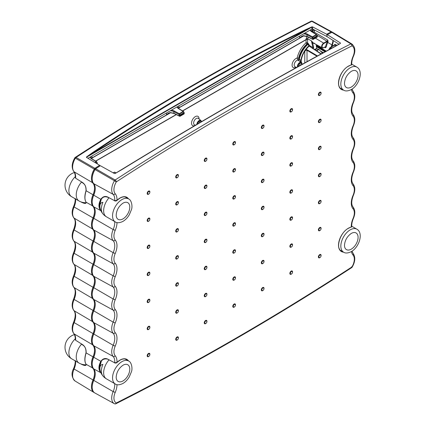 <?xml version="1.0" encoding="UTF-8"?>
<svg xmlns="http://www.w3.org/2000/svg" width="425" height="425" viewBox="0 0 425 425"><rect width="100%" height="100%" fill="white"/><g stroke="black" fill="none" stroke-linecap="round" stroke-linejoin="round"><path stroke-width="0.64" d="M83.438 364.618L85.112 364.995L86.328 364.73M83.438 202.55L85.112 202.927L86.328 202.661M199.357 122.926A1.275 0.738 120 0 0 199.474 122.336A1.275 0.738 120 0 0 199.208 121.752A1.275 0.738 120 0 0 198.868 121.704M197.683 123.914A2.359 1.36 -60 0 1 199.293 121.385A2.359 1.36 -60 0 1 199.325 121.369A2.359 1.36 -60 0 1 200.961 121.986M298.276 65.641A1.275 0.738 120 0 0 298.483 65.907A1.275 0.738 120 0 0 299.126 65.848A1.275 0.738 120 0 0 300.029 64.281A1.275 0.738 120 0 0 299.763 63.697A1.275 0.738 120 0 0 299.423 63.649M298.233 66.513A2.359 1.36 -60 0 1 298.212 66.167A2.359 1.36 -60 0 1 299.848 63.33A2.359 1.36 -60 0 1 299.88 63.314A2.359 1.36 -60 0 1 301.506 64.701M297.452 66.943A3.225 1.859 -60 0 1 297.404 66.438A3.225 1.859 -60 0 1 299.683 62.496A3.225 1.859 -60 0 1 301.437 62.432L297.771 60.079L297.139 58.087A1.062 0.42 -167.7 0 1 298.584 58.326L299.312 59.383L300.932 60.212L301.155 61.264A4.42 2.55 -60 0 1 301.389 62.39M94.462 392.721L94.398 392.695A12.734 7.353 -60 0 1 94.015 392.487A12.734 7.353 -60 0 1 92.974 380.04A12.755 7.363 120 0 0 92.974 368.459A12.734 7.353 -60 0 1 92.974 356.888A12.755 7.363 120 0 0 92.974 345.307A12.734 7.353 -60 0 1 92.974 333.737A12.755 7.363 120 0 0 92.974 322.15A12.734 7.353 -60 0 1 92.974 310.585A12.755 7.363 120 0 0 92.974 298.998A12.734 7.353 -60 0 1 92.974 287.433A12.755 7.363 120 0 0 92.974 275.846A12.734 7.353 -60 0 1 92.974 264.276A12.755 7.363 120 0 0 92.974 252.694A12.734 7.353 -60 0 1 92.974 241.124A12.755 7.363 120 0 0 92.974 229.542A12.734 7.353 -60 0 1 92.974 217.972A12.755 7.363 120 0 0 92.974 206.385A12.734 7.353 -60 0 1 92.974 194.82A12.755 7.363 120 0 0 92.974 183.233A12.734 7.353 -60 0 1 94.398 168.938L95.088 168.204A2655.055 1532.906 -60 0 1 99.599 165.277L86.53 157.425L86.541 156.937L92.177 152.862C126.809 129.524 161.904 107.594 197.46 87.067C233.017 66.534 269.004 47.43 305.416 29.755L311.78 26.897L312.593 26.908L326.607 34.213A2655.055 1532.906 -60 0 1 331.123 31.933L331.808 31.87A12.734 7.353 -60 0 1 332.037 31.987A12.734 7.353 -60 0 1 332.499 32.279M314.596 49.534L316.211 48.997A3.416 1.971 120 0 0 316.2 48.992M316.986 56.196L307.009 50.293C306.058 50.049 305.315 50.463 304.778 51.547L305.559 49.481A15.576 8.994 -60 0 1 308.869 45.804L307.976 44.189L307.78 44.428A16.873 9.743 120 0 0 299.312 59.383L298.929 60.754M320.987 54.012L309.177 46.091A15.39 8.888 120 0 0 305.904 49.72L307.195 49.831L317.491 55.925M316.938 44.944L317.029 45.592L326.272 51.138M332.897 40.322A7.995 4.617 -60 0 1 331.946 44.848A17.494 10.099 120 0 0 331.112 47M324.875 47.042L325.391 47.775L325.492 46.893A18.126 10.466 -60 0 1 327.069 42.171A7.358 4.25 120 0 0 327.346 41.48L323.871 43.483A2.507 1.45 120 0 0 322.097 46.553A2.507 1.45 120 0 0 323.871 47.579L325.492 46.893L326.219 47.026L325.391 47.775L324.519 47.313M99.599 165.277L99.96 165.925A2654.545 1532.608 120 0 0 95.487 168.826L95.019 169.325A12.224 7.055 120 0 0 92.204 178.888A12.224 7.055 -60 0 1 92.198 178.67A12.224 7.055 -60 0 1 95.019 169.325L95.487 168.826A2654.545 1532.608 -60 0 1 99.96 165.925L100.348 165.713A2655.055 1532.906 120 0 0 95.838 168.64L95.152 169.373A12.734 7.353 120 0 0 92.209 179.111A12.734 7.353 120 0 0 93.728 183.669A12.755 7.363 -60 0 1 95.248 188.232A12.755 7.363 -60 0 1 93.728 195.256A12.734 7.353 120 0 0 92.209 202.263A12.734 7.353 120 0 0 93.728 206.821A12.755 7.363 -60 0 1 95.248 211.384A12.755 7.363 -60 0 1 93.728 218.407A12.734 7.353 120 0 0 92.209 225.415A12.734 7.353 120 0 0 93.728 229.973A12.755 7.363 -60 0 1 95.248 234.536A12.755 7.363 -60 0 1 93.728 241.559A12.734 7.353 120 0 0 92.209 248.572A12.734 7.353 120 0 0 93.728 253.125A12.755 7.363 -60 0 1 95.248 257.693A12.755 7.363 -60 0 1 93.728 264.711A12.734 7.353 120 0 0 92.209 271.724A12.734 7.353 120 0 0 93.728 276.282A12.755 7.363 -60 0 1 95.248 280.845A12.755 7.363 -60 0 1 93.728 287.863A12.734 7.353 120 0 0 92.209 294.876A12.734 7.353 120 0 0 93.728 299.434A12.755 7.363 -60 0 1 95.248 303.997A12.755 7.363 -60 0 1 93.728 311.015A12.734 7.353 120 0 0 92.209 318.027A12.734 7.353 120 0 0 93.728 322.586A12.755 7.363 -60 0 1 95.248 327.149A12.755 7.363 -60 0 1 93.728 334.172A12.734 7.353 120 0 0 92.209 341.179A12.734 7.353 120 0 0 93.728 345.737A12.755 7.363 -60 0 1 95.248 350.301A12.755 7.363 -60 0 1 93.728 357.324A12.734 7.353 120 0 0 92.209 364.331A12.734 7.353 120 0 0 93.728 368.889A12.755 7.363 -60 0 1 95.248 373.453A12.755 7.363 -60 0 1 93.728 380.476A12.734 7.353 120 0 0 92.209 387.488A12.734 7.353 120 0 0 94.924 393.013L114.325 403.67A12.261 7.082 -60 0 1 113.172 391.595L93.654 380.317A12.224 7.055 120 0 0 92.204 387.26A12.224 7.055 -60 0 1 92.198 387.047A12.224 7.055 -60 0 1 93.654 380.317A13.265 7.661 120 0 0 95.237 373.24A13.265 7.661 -60 0 1 93.654 380.317L74.083 369.027A12.261 7.082 120 0 0 75.082 381.013L94.015 392.487M95.237 188.015A13.265 7.661 -60 0 1 93.654 195.096A12.224 7.055 120 0 0 92.204 202.04A12.224 7.055 -60 0 1 92.198 201.822A12.224 7.055 -60 0 1 93.654 195.096A13.265 7.661 120 0 0 95.237 188.015M95.237 211.167A13.265 7.661 -60 0 1 93.654 218.248A12.224 7.055 120 0 0 92.204 225.192A12.224 7.055 -60 0 1 92.198 224.979A12.224 7.055 -60 0 1 93.654 218.248A13.265 7.661 120 0 0 95.237 211.167M95.237 234.324A13.265 7.661 -60 0 1 93.654 241.4A12.224 7.055 120 0 0 92.204 248.343A12.224 7.055 -60 0 1 92.198 248.131A12.224 7.055 -60 0 1 93.654 241.4A13.265 7.661 120 0 0 95.237 234.324M95.237 257.476A13.265 7.661 -60 0 1 93.654 264.552A12.224 7.055 120 0 0 92.204 271.501A12.224 7.055 -60 0 1 92.198 271.283A12.224 7.055 -60 0 1 93.654 264.552A13.265 7.661 120 0 0 95.237 257.476M95.237 280.627A13.265 7.661 -60 0 1 93.654 287.709A12.224 7.055 120 0 0 92.204 294.652A12.224 7.055 -60 0 1 92.198 294.435A12.224 7.055 -60 0 1 93.654 287.709A13.265 7.661 120 0 0 95.237 280.627M95.237 303.779A13.265 7.661 -60 0 1 93.654 310.861A12.224 7.055 120 0 0 92.204 317.804A12.224 7.055 -60 0 1 92.198 317.587A12.224 7.055 -60 0 1 93.654 310.861A13.265 7.661 120 0 0 95.237 303.779M95.237 326.931A13.265 7.661 -60 0 1 93.654 334.013A12.224 7.055 120 0 0 92.204 340.956A12.224 7.055 -60 0 1 92.198 340.738A12.224 7.055 -60 0 1 93.654 334.013A13.265 7.661 120 0 0 95.237 326.931M95.237 350.083A13.265 7.661 -60 0 1 93.654 357.165A12.224 7.055 120 0 0 92.204 364.108A12.224 7.055 -60 0 1 92.198 363.896A12.224 7.055 -60 0 1 93.654 357.165A13.265 7.661 120 0 0 95.237 350.083M312.593 26.908L312.609 29.038L326.767 36.46L327 34.845L326.607 34.213M75.836 178.33L75.172 177.342L75.602 178.181L81.584 181.921C84.83 183.696 86.339 186.665 86.116 190.82C84.564 196.031 84.564 199.835 86.116 202.231C86.344 203.814 84.835 203.83 81.584 202.273L80.824 201.833M312.407 31.997L313.06 30.308A1.062 0.627 178.7 0 1 314.548 30.281L314.229 32.114L327.834 40.078L328.047 41.703A7.889 4.558 -60 0 1 327.749 42.447L331.946 44.848M312.609 29.038L311.87 29.054L311.87 27.115L86.551 157.197A0.531 0.308 180 0 0 86.418 157.33M87.991 158.307L311.87 29.054M308.247 37.145L307.663 38.76L307.578 42.813L308.555 43.876L307.976 44.189L307.514 43.074A1.062 0.584 -59.3 0 1 307.009 43.876A17.064 9.849 120 0 0 298.584 58.326M314.734 43.292L312.736 43.35L311.424 40.858L313.358 42.973L322.256 47.86A2.826 1.631 -60 0 1 321.799 45.602A2.826 1.631 -60 0 1 323.648 43.095L315.361 38.144M75.836 340.404L75.172 339.41L75.602 340.25L81.584 343.99C84.83 345.769 86.339 348.734 86.116 352.888C84.564 358.1 84.564 361.903 86.116 364.299C86.344 365.882 84.835 365.898 81.584 364.342L80.824 363.901M326.767 36.46L339.012 44.205M90.791 157.84L92.023 157.702L90.918 158.004M170.021 112.513L173.873 113.215L179.462 116.009L178.914 114.362L173.873 111.647L173.873 113.215A0.531 0.308 116.5 0 0 173.995 113.464L170.016 112.646L168.332 113.284L166.494 114.707L170.021 112.737L168.358 113.273M177.735 107.642L178.968 107.504L177.863 107.807M310.882 30.77L312.115 30.632L311.01 30.935M303.168 35.642L299.641 37.836L303.168 35.642L307.02 36.343L312.609 39.137L312.609 38.399L317.199 35.748A0.531 0.308 0 0 1 317.342 35.96A0.531 0.531 0 0 0 317.273 35.7L316.683 34.818M312.609 27.104A0.531 0.308 180 0 0 311.87 27.115L305.745 30.223C232.895 65.593 161.835 106.622 92.549 153.308L86.541 156.937M314.404 49.412L316.742 48.578L316.152 44.513M313.358 42.973A0.531 0.367 119.8 0 0 312.736 43.35L313.639 47.43L313.241 48.662L321.289 53.847M77.408 179.212L77.09 179.127L77.408 179.212M77.408 341.28L77.09 341.195L77.408 341.28M312.12 26.823L311.78 26.897M92.177 152.862L92.549 153.308L305.745 30.223L305.416 29.755M301.506 36.401L303.168 35.865L307.142 36.593A0.531 0.308 116.5 0 1 307.02 36.343L307.02 34.776A5.312 3.065 0 0 0 303.381 33.952M297.914 60.185A1.062 0.521 126.5 0 0 298.977 59.064A17.037 9.839 -60 0 1 307.487 44.163L307.514 43.074A1.062 0.34 -163.9 0 0 306.085 42.734L307.493 42.941A0.531 0.271 116.4 0 0 307.514 42.776L307.514 42.973M323.871 43.483L323.648 43.095L327.117 41.097L327.834 40.078L327.346 41.48L328.047 41.703M305.559 49.481L305.904 49.72L304.778 51.547L304.778 62.9M313.639 47.43L312.912 47.563L312.853 48.269L313.283 48.689L312.561 48.572M317.029 45.592L316.492 45.969L325.656 51.473M308.555 43.876L309.437 45.475L308.863 45.783L309.458 45.518L312.912 47.563L311.424 40.858L307.663 38.76A1.062 0.675 -174.5 0 0 306.181 38.68L306.903 36.481M305.081 50.947L304.916 50.958A15.231 8.792 120 0 0 301.155 61.264A1.062 0.802 155.9 0 0 300.889 61.986M300.348 61.561A1.062 0.345 125.3 0 1 300.932 60.212A15.592 8.999 -60 0 1 308.863 45.783L309.177 46.091A0.531 0.292 -59.3 0 0 309.458 45.518L309.437 45.475M296.65 67.389L295.147 66.821A3.751 2.167 120 0 1 294.185 65.014A3.751 2.167 120 0 1 296.841 60.419A3.751 2.167 120 0 1 297.771 60.079A1.062 0.521 126.5 0 0 298.828 58.958M296.044 67.161A5.334 3.076 -60 0 1 295.858 67.272A5.334 3.076 -60 0 1 292.092 65.094A5.334 3.076 -60 0 1 295.858 58.565A5.334 3.076 -60 0 1 297.139 58.087A18.126 10.466 -60 0 1 306.085 42.734L307.514 42.776M312.832 32.258A1.062 0.611 -120 0 1 312.768 31.875A1.062 0.611 -120 0 1 312.773 31.785A1.062 0.483 -163 0 1 314.229 32.114A1.062 0.595 -59.8 0 1 313.836 32.879M311.483 31.392L313.055 30.483A1.062 0.659 -173.2 0 1 314.537 30.584M307.142 36.593L312.731 39.387A0.531 0.531 0 0 0 313.236 39.371A0.531 0.308 60 0 1 312.986 39.35A0.531 0.308 116.5 0 1 312.609 39.137A0.531 0.308 -0 0 0 313.347 39.127A0.531 0.308 60 0 1 313.236 39.371L317.077 37.156A0.531 0.308 60 0 0 317.183 36.911A0.531 0.308 0 0 0 317.342 36.693L317.342 35.96A0.531 0.308 0 0 1 317.183 36.173A0.531 0.308 60 0 0 317.077 35.806L316.561 34.877L312.688 37.113A0.531 0.308 60 0 0 312.423 36.832A0.531 0.298 118.3 0 0 312.056 37.49L312.688 37.113L313.236 38.022A0.531 0.308 60 0 1 313.347 38.393L313.347 39.127L317.183 36.911L317.183 36.173L313.347 38.393A0.531 0.308 -0 0 1 312.609 38.399L312.056 37.49L307.02 34.776A0.531 0.298 118.3 0 1 307.381 34.117L312.423 36.832L316.296 34.595L311.599 31.684A5.844 3.373 180 0 1 310.144 30.047M311.599 31.684A0.531 0.319 -58.2 0 1 311.876 31.668L316.577 34.574A0.531 0.319 -58.2 0 0 316.296 34.595A0.531 0.308 60 0 1 316.561 34.877L316.763 34.77A0.531 0.531 0 0 0 316.577 34.574A0.531 0.319 -58.2 0 1 316.683 34.807M183.542 111.69L178.914 114.362A0.531 0.298 118.3 0 1 179.276 113.703L183.148 111.467L178.452 108.556A5.844 3.373 180 0 1 176.997 106.919M171.403 110.149A5.844 3.373 180 0 1 174.234 110.989L179.276 113.703A0.531 0.308 60 0 1 179.541 113.985L180.088 114.893L179.462 115.271A0.531 0.308 180 0 0 180.2 115.265L180.2 115.998L184.041 113.783L184.041 113.045L180.2 115.265A0.531 0.308 60 0 0 180.088 114.893L183.929 112.678L183.414 111.743A0.531 0.308 60 0 0 183.148 111.467A0.531 0.319 121.8 0 1 183.542 111.679M184.052 113.358A0.531 0.308 180 0 1 184.195 113.565L184.195 112.827A0.531 0.308 180 0 0 184.052 112.62L183.929 112.678A0.531 0.308 60 0 1 184.041 113.045A0.531 0.308 180 0 0 184.195 112.827A0.531 0.531 0 0 0 184.126 112.572L183.616 111.642A0.531 0.531 0 0 0 183.43 111.446L178.728 108.54A0.531 0.319 121.8 0 0 178.452 108.556M96.592 161.888L95.232 162.658M97.107 163.556A0.531 0.308 180 0 1 97.245 163.763L97.245 163.03A0.531 0.308 180 0 0 97.107 162.817L96.47 161.946A0.531 0.308 -120 0 0 96.204 161.665L91.502 158.753A5.844 3.373 180 0 1 90.052 157.117M344.468 245.214A9.626 5.557 120 0 0 344.473 245.475L344.473 245.475A9.626 5.557 120 0 0 351.273 249.146A9.626 5.557 120 0 0 358.078 237.357A9.626 5.557 120 0 0 351.502 233.304L351.502 233.304A9.626 5.557 120 0 0 351.31 233.41M100.985 199.968A9.053 5.228 120 0 0 99.785 204.436A9.053 5.228 120 0 0 99.769 205.009M102.898 202.343A7.963 4.601 -120 0 0 99.891 206.364A7.963 4.601 -120 0 0 100.443 209.482A7.963 4.601 -120 0 0 102.898 213.849A12.745 7.358 -60 0 1 102.855 213.802A12.745 7.358 -60 0 1 101.394 208.962A12.745 7.358 -60 0 1 102.898 202.343M116.174 214.949A9.626 5.557 120 0 0 116.179 215.209A9.626 5.557 120 0 0 122.979 218.88A9.626 5.557 120 0 0 129.784 207.092A9.626 5.557 120 0 0 123.207 203.038L123.207 203.038A9.626 5.557 120 0 0 123.016 203.145L123.207 203.038M116.179 215.209L116.179 215.209A13.382 13.382 0 0 0 116.179 215.209C116.519 210.168 118.793 206.146 123 203.15M100.985 362.036A9.053 5.228 120 0 0 99.785 366.504A9.053 5.228 120 0 0 99.769 367.078M102.898 364.411A7.963 4.601 -120 0 0 99.891 368.433A7.963 4.601 -120 0 0 100.443 371.551A7.963 4.601 -120 0 0 102.898 375.918A12.745 7.358 -60 0 1 102.855 375.87A12.745 7.358 -60 0 1 101.394 371.03A12.745 7.358 -60 0 1 102.898 364.411M116.174 377.017A9.626 5.557 120 0 0 116.179 377.278A9.626 5.557 120 0 0 122.979 380.949A9.626 5.557 120 0 0 129.784 369.16A9.626 5.557 120 0 0 123.207 365.107L123.207 365.107A9.626 5.557 120 0 0 123.016 365.213M116.179 377.278L116.179 377.278A13.382 13.382 0 0 0 116.179 377.278C116.519 372.236 118.793 368.215 123 365.224L123.207 365.107M322.463 53.21L318.984 49.497A1.062 0.611 -120 0 0 318.692 49.263L316.306 50.639M318.352 49.454L317.039 48.7L315.063 49.837M315.754 49.258L315.408 49.056M314.92 49.741L316.774 48.673A0.531 0.308 60 0 1 317.039 48.7M344.468 83.146A9.626 5.557 120 0 0 344.473 83.406L344.473 83.406A9.626 5.557 120 0 0 351.273 87.072A9.626 5.557 120 0 0 358.078 75.289A9.626 5.557 120 0 0 351.502 71.23L351.502 71.23A9.626 5.557 120 0 0 351.31 71.336M351.007 227.248L351.788 226.653C351.576 224.214 352.107 221.494 353.382 218.482L353.047 218.498A10.667 6.157 120 0 0 353.047 208.803A14.822 8.558 -60 0 1 353.047 195.346A10.667 6.157 120 0 0 353.047 185.651A14.822 8.558 -60 0 1 353.047 172.189A10.667 6.157 120 0 0 353.047 162.499A14.822 8.558 -60 0 1 353.047 149.037A10.667 6.157 120 0 0 353.047 139.347A14.822 8.558 -60 0 1 353.047 125.885A10.667 6.157 120 0 0 353.047 116.195A14.822 8.558 -60 0 1 353.047 102.733A10.667 6.157 120 0 0 353.047 93.043A14.822 8.558 -60 0 1 351.454 89.463M343.549 90.084A13.812 7.974 -60 0 1 338.821 80.123A13.812 7.974 -60 0 1 348.277 66.21A13.812 7.974 -60 0 1 351.3 65.014L351.007 65.179M206.805 240.401A1.466 0.845 120 0 0 206.752 240.051A1.466 0.845 120 0 0 205.769 239.806A1.466 0.845 120 0 0 204.738 241.597A1.466 0.845 120 0 0 205.44 242.324L205.44 242.324A1.466 0.845 120 0 0 205.769 242.197M178.272 202.768A1.466 0.845 120 0 0 178.213 202.417A1.466 0.845 120 0 0 177.236 202.173A1.466 0.845 120 0 0 176.2 203.963A1.466 0.845 120 0 0 176.901 204.691L176.901 204.691A1.466 0.845 120 0 0 177.236 204.563M178.272 310.988A1.466 0.845 120 0 0 178.213 310.632A1.466 0.845 120 0 0 177.236 310.388A1.466 0.845 120 0 0 176.2 312.184A1.466 0.845 120 0 0 176.901 312.912L176.901 312.912A1.466 0.845 120 0 0 177.236 312.779M206.805 294.514A1.466 0.845 120 0 0 206.752 294.158A1.466 0.845 120 0 0 205.769 293.914A1.466 0.845 120 0 0 204.738 295.71A1.466 0.845 120 0 0 205.44 296.432L205.44 296.432A1.466 0.845 120 0 0 205.769 296.305M206.805 267.458A1.466 0.845 120 0 0 206.752 267.102A1.466 0.845 120 0 0 205.769 266.858A1.466 0.845 120 0 0 204.738 268.653A1.466 0.845 120 0 0 205.44 269.381L205.44 269.381A1.466 0.845 120 0 0 205.769 269.253M178.272 283.932A1.466 0.845 120 0 0 178.213 283.581A1.466 0.845 120 0 0 177.236 283.337A1.466 0.845 120 0 0 176.2 285.127A1.466 0.845 120 0 0 176.901 285.855L176.901 285.855A1.466 0.845 120 0 0 177.236 285.728M178.272 256.881A1.466 0.845 120 0 0 178.213 256.525A1.466 0.845 120 0 0 177.236 256.28A1.466 0.845 120 0 0 176.2 258.076A1.466 0.845 120 0 0 176.901 258.798L176.901 258.798A1.466 0.845 120 0 0 177.236 258.671M235.344 250.984A1.466 0.845 120 0 0 235.285 250.628A1.466 0.845 120 0 0 234.308 250.383A1.466 0.845 120 0 0 233.272 252.179A1.466 0.845 120 0 0 233.973 252.907L233.973 252.907A1.466 0.845 120 0 0 234.308 252.774M149.733 192.19A1.466 0.845 120 0 0 149.68 191.834A1.466 0.845 120 0 0 148.697 191.59A1.466 0.845 120 0 0 147.661 193.386A1.466 0.845 120 0 0 148.362 194.113L148.362 194.113A1.466 0.845 120 0 0 148.697 193.981M149.733 219.242A1.466 0.845 120 0 0 149.68 218.891A1.466 0.845 120 0 0 148.697 218.647A1.466 0.845 120 0 0 147.661 220.437A1.466 0.845 120 0 0 148.362 221.165L148.362 221.165A1.466 0.845 120 0 0 148.697 221.037M149.733 273.355A1.466 0.845 120 0 0 149.68 272.999A1.466 0.845 120 0 0 148.697 272.754A1.466 0.845 120 0 0 147.661 274.55A1.466 0.845 120 0 0 148.362 275.278L148.362 275.278A1.466 0.845 120 0 0 148.697 275.145M178.272 229.824A1.466 0.845 120 0 0 178.213 229.468A1.466 0.845 120 0 0 177.236 229.224A1.466 0.845 120 0 0 176.2 231.019A1.466 0.845 120 0 0 176.901 231.747L176.901 231.747A1.466 0.845 120 0 0 177.236 231.614M178.272 175.716A1.466 0.845 120 0 0 178.213 175.36A1.466 0.845 120 0 0 177.236 175.116A1.466 0.845 120 0 0 176.2 176.912A1.466 0.845 120 0 0 176.901 177.634L176.901 177.634A1.466 0.845 120 0 0 177.236 177.507M206.805 186.293A1.466 0.845 120 0 0 206.752 185.938A1.466 0.845 120 0 0 205.769 185.693A1.466 0.845 120 0 0 204.738 187.489A1.466 0.845 120 0 0 205.44 188.217L205.44 188.217A1.466 0.845 120 0 0 205.769 188.084M206.805 213.35A1.466 0.845 120 0 0 206.752 212.994A1.466 0.845 120 0 0 205.769 212.75A1.466 0.845 120 0 0 204.738 214.545A1.466 0.845 120 0 0 205.44 215.268L205.44 215.268A1.466 0.845 120 0 0 205.769 215.14M235.344 169.819A1.466 0.845 120 0 0 235.285 169.463A1.466 0.845 120 0 0 234.308 169.219A1.466 0.845 120 0 0 233.272 171.015A1.466 0.845 120 0 0 233.973 171.737L233.973 171.737A1.466 0.845 120 0 0 234.308 171.61M235.344 196.871A1.466 0.845 120 0 0 235.285 196.52A1.466 0.845 120 0 0 234.308 196.276A1.466 0.845 120 0 0 233.272 198.066A1.466 0.845 120 0 0 233.973 198.794L233.973 198.794A1.466 0.845 120 0 0 234.308 198.666M263.877 180.397A1.466 0.845 120 0 0 263.824 180.046A1.466 0.845 120 0 0 262.847 179.802A1.466 0.845 120 0 0 261.811 181.592A1.466 0.845 120 0 0 262.512 182.32L262.512 182.32A1.466 0.845 120 0 0 262.847 182.192M263.877 153.34A1.466 0.845 120 0 0 263.824 152.989A1.466 0.845 120 0 0 262.847 152.745A1.466 0.845 120 0 0 261.811 154.535A1.466 0.845 120 0 0 262.512 155.263L262.512 155.263A1.466 0.845 120 0 0 262.847 155.136M263.877 126.289A1.466 0.845 120 0 0 263.824 125.933A1.466 0.845 120 0 0 262.847 125.688A1.466 0.845 120 0 0 261.811 127.484A1.466 0.845 120 0 0 262.512 128.207L262.512 128.207A1.466 0.845 120 0 0 262.847 128.079M235.344 142.763A1.466 0.845 120 0 0 235.285 142.407A1.466 0.845 120 0 0 234.308 142.163A1.466 0.845 120 0 0 233.272 143.958A1.466 0.845 120 0 0 233.973 144.686L233.973 144.686A1.466 0.845 120 0 0 234.308 144.553M206.805 159.237A1.466 0.845 120 0 0 206.752 158.886A1.466 0.845 120 0 0 205.769 158.642A1.466 0.845 120 0 0 204.738 160.432A1.466 0.845 120 0 0 205.44 161.16L205.44 161.16A1.466 0.845 120 0 0 205.769 161.032M149.733 246.298A1.466 0.845 120 0 0 149.68 245.947A1.466 0.845 120 0 0 148.697 245.703A1.466 0.845 120 0 0 147.661 247.493A1.466 0.845 120 0 0 148.362 248.221L148.362 248.221A1.466 0.845 120 0 0 148.697 248.094M149.733 300.411A1.466 0.845 120 0 0 149.68 300.055A1.466 0.845 120 0 0 148.697 299.811A1.466 0.845 120 0 0 147.661 301.607A1.466 0.845 120 0 0 148.362 302.329L148.362 302.329A1.466 0.845 120 0 0 148.697 302.202M149.733 327.462A1.466 0.845 120 0 0 149.68 327.112A1.466 0.845 120 0 0 148.697 326.868A1.466 0.845 120 0 0 147.661 328.658A1.466 0.845 120 0 0 148.362 329.386L148.362 329.386A1.466 0.845 120 0 0 148.697 329.258M149.733 354.519A1.466 0.845 120 0 0 149.68 354.163A1.466 0.845 120 0 0 148.697 353.919A1.466 0.845 120 0 0 147.661 355.714A1.466 0.845 120 0 0 148.362 356.442L148.362 356.442A1.466 0.845 120 0 0 148.697 356.309M178.272 338.045A1.466 0.845 120 0 0 178.213 337.689A1.466 0.845 120 0 0 177.236 337.445A1.466 0.845 120 0 0 176.2 339.24A1.466 0.845 120 0 0 176.901 339.963L176.901 339.963A1.466 0.845 120 0 0 177.236 339.835M206.805 321.566A1.466 0.845 120 0 0 206.752 321.215A1.466 0.845 120 0 0 205.769 320.971A1.466 0.845 120 0 0 204.738 322.761A1.466 0.845 120 0 0 205.44 323.489L205.44 323.489A1.466 0.845 120 0 0 205.769 323.361M235.344 278.035A1.466 0.845 120 0 0 235.285 277.684A1.466 0.845 120 0 0 234.308 277.44A1.466 0.845 120 0 0 233.272 279.23A1.466 0.845 120 0 0 233.973 279.958L233.973 279.958A1.466 0.845 120 0 0 234.308 279.831M235.344 305.092A1.466 0.845 120 0 0 235.285 304.741A1.466 0.845 120 0 0 234.308 304.497A1.466 0.845 120 0 0 233.272 306.287A1.466 0.845 120 0 0 233.973 307.015L233.973 307.015A1.466 0.845 120 0 0 234.308 306.887M263.877 288.618A1.466 0.845 120 0 0 263.824 288.262A1.466 0.845 120 0 0 262.847 288.017A1.466 0.845 120 0 0 261.811 289.813A1.466 0.845 120 0 0 262.512 290.541L262.512 290.541A1.466 0.845 120 0 0 262.847 290.408M292.416 272.143A1.466 0.845 120 0 0 292.363 271.788A1.466 0.845 120 0 0 291.38 271.543A1.466 0.845 120 0 0 290.344 273.339A1.466 0.845 120 0 0 291.045 274.061L291.045 274.061A1.466 0.845 120 0 0 291.38 273.934M320.955 255.664A1.466 0.845 120 0 0 320.896 255.313A1.466 0.845 120 0 0 319.919 255.069A1.466 0.845 120 0 0 318.883 256.859A1.466 0.845 120 0 0 319.584 257.587L319.584 257.587A1.466 0.845 120 0 0 319.919 257.46M320.955 228.613A1.466 0.845 120 0 0 320.896 228.257A1.466 0.845 120 0 0 319.919 228.012A1.466 0.845 120 0 0 318.883 229.808A1.466 0.845 120 0 0 319.584 230.531L319.584 230.531A1.466 0.845 120 0 0 319.919 230.403M292.416 245.087A1.466 0.845 120 0 0 292.363 244.731A1.466 0.845 120 0 0 291.38 244.487A1.466 0.845 120 0 0 290.344 246.282A1.466 0.845 120 0 0 291.045 247.01L291.045 247.01A1.466 0.845 120 0 0 291.38 246.877M292.416 218.03A1.466 0.845 120 0 0 292.363 217.68A1.466 0.845 120 0 0 291.38 217.435A1.466 0.845 120 0 0 290.344 219.226A1.466 0.845 120 0 0 291.045 219.953L291.045 219.953A1.466 0.845 120 0 0 291.38 219.826M320.955 201.556A1.466 0.845 120 0 0 320.896 201.2A1.466 0.845 120 0 0 319.919 200.956A1.466 0.845 120 0 0 318.883 202.752A1.466 0.845 120 0 0 319.584 203.479L319.584 203.479A1.466 0.845 120 0 0 319.919 203.347M263.877 261.561A1.466 0.845 120 0 0 263.824 261.21A1.466 0.845 120 0 0 262.847 260.966A1.466 0.845 120 0 0 261.811 262.756A1.466 0.845 120 0 0 262.512 263.484L262.512 263.484A1.466 0.845 120 0 0 262.847 263.357M263.877 234.504A1.466 0.845 120 0 0 263.824 234.154A1.466 0.845 120 0 0 262.847 233.909A1.466 0.845 120 0 0 261.811 235.7A1.466 0.845 120 0 0 262.512 236.428L262.512 236.428A1.466 0.845 120 0 0 262.847 236.3M263.877 207.453A1.466 0.845 120 0 0 263.824 207.097A1.466 0.845 120 0 0 262.847 206.853A1.466 0.845 120 0 0 261.811 208.648A1.466 0.845 120 0 0 262.512 209.376L262.512 209.376A1.466 0.845 120 0 0 262.847 209.243M292.416 190.974A1.466 0.845 120 0 0 292.363 190.623A1.466 0.845 120 0 0 291.38 190.379A1.466 0.845 120 0 0 290.344 192.174A1.466 0.845 120 0 0 291.045 192.897L291.045 192.897A1.466 0.845 120 0 0 291.38 192.769M320.955 174.5A1.466 0.845 120 0 0 320.896 174.149A1.466 0.845 120 0 0 319.919 173.905A1.466 0.845 120 0 0 318.883 175.695A1.466 0.845 120 0 0 319.584 176.423L319.584 176.423A1.466 0.845 120 0 0 319.919 176.295M320.955 147.448A1.466 0.845 120 0 0 320.896 147.093A1.466 0.845 120 0 0 319.919 146.848A1.466 0.845 120 0 0 318.883 148.644A1.466 0.845 120 0 0 319.584 149.366L319.584 149.366A1.466 0.845 120 0 0 319.919 149.239M292.416 163.923A1.466 0.845 120 0 0 292.363 163.567A1.466 0.845 120 0 0 291.38 163.322A1.466 0.845 120 0 0 290.344 165.118A1.466 0.845 120 0 0 291.045 165.846L291.045 165.846A1.466 0.845 120 0 0 291.38 165.713M320.955 120.392A1.466 0.845 120 0 0 320.896 120.036A1.466 0.845 120 0 0 319.919 119.792A1.466 0.845 120 0 0 318.883 121.587A1.466 0.845 120 0 0 319.584 122.315L319.584 122.315A1.466 0.845 120 0 0 319.919 122.182M320.955 93.335A1.466 0.845 120 0 0 320.896 92.985A1.466 0.845 120 0 0 319.919 92.74A1.466 0.845 120 0 0 318.883 94.531A1.466 0.845 120 0 0 319.584 95.258L319.584 95.258A1.466 0.845 120 0 0 319.919 95.131M292.416 136.866A1.466 0.845 120 0 0 292.363 136.515A1.466 0.845 120 0 0 291.38 136.271A1.466 0.845 120 0 0 290.344 138.061A1.466 0.845 120 0 0 291.045 138.789L291.045 138.789A1.466 0.845 120 0 0 291.38 138.662M292.416 109.809A1.466 0.845 120 0 0 292.363 109.459A1.466 0.845 120 0 0 291.38 109.214A1.466 0.845 120 0 0 290.344 111.005A1.466 0.845 120 0 0 291.045 111.733L291.045 111.733A1.466 0.845 120 0 0 291.38 111.605M235.344 223.927A1.466 0.845 120 0 0 235.285 223.571A1.466 0.845 120 0 0 234.308 223.332A1.466 0.845 120 0 0 233.272 225.123A1.466 0.845 120 0 0 233.973 225.85L233.973 225.85A1.466 0.845 120 0 0 234.308 225.723M320.896 92.985L320.896 92.985A1.727 1.727 0 0 1 319.584 95.258M292.363 109.459L292.363 109.459A1.727 1.727 0 0 1 291.045 111.733M263.824 125.933L263.824 125.933A1.727 1.727 0 0 1 262.512 128.207M149.68 191.834L149.68 191.834A1.727 1.727 0 0 1 148.362 194.113M178.213 175.36L178.213 175.36A1.727 1.727 0 0 1 176.901 177.634M206.752 158.886L206.752 158.886A1.727 1.727 0 0 1 205.44 161.16M235.285 142.407L235.285 142.407A1.727 1.727 0 0 1 233.973 144.686M320.896 120.036L320.896 120.036A1.727 1.727 0 0 1 319.584 122.315M292.363 136.515L292.363 136.515A1.727 1.727 0 0 1 291.045 138.789M263.824 152.989L263.824 152.989A1.727 1.727 0 0 1 262.512 155.263M149.68 218.891L149.68 218.891A1.727 1.727 0 0 1 148.362 221.165M178.213 202.417L178.213 202.417A1.727 1.727 0 0 1 176.901 204.691M206.752 185.938L206.752 185.938A1.727 1.727 0 0 1 205.44 188.217M235.285 169.463L235.285 169.463A1.727 1.727 0 0 1 233.973 171.737M320.896 147.093L320.896 147.093A1.727 1.727 0 0 1 319.584 149.366M292.363 163.567L292.363 163.567A1.727 1.727 0 0 1 291.045 165.846M263.824 180.046L263.824 180.046A1.727 1.727 0 0 1 262.512 182.32M149.68 245.947L149.68 245.947A1.727 1.727 0 0 1 148.362 248.221M178.213 229.468L178.213 229.468A1.727 1.727 0 0 1 176.901 231.747M206.752 212.994L206.752 212.994A1.727 1.727 0 0 1 205.44 215.268M235.285 196.52L235.285 196.52A1.727 1.727 0 0 1 233.973 198.794M320.896 255.313L320.896 255.313A1.727 1.727 0 0 1 319.584 257.587M292.363 271.788L292.363 271.788A1.727 1.727 0 0 1 291.045 274.061M263.824 288.262L263.824 288.262A1.727 1.727 0 0 1 262.512 290.541M149.68 354.163L149.68 354.163A1.727 1.727 0 0 1 148.362 356.442M178.213 337.689L178.213 337.689A1.727 1.727 0 0 1 176.901 339.963M206.752 321.215L206.752 321.215A1.727 1.727 0 0 1 205.44 323.489M235.285 304.741L235.285 304.741A1.727 1.727 0 0 1 233.973 307.015M320.896 228.257L320.896 228.257A1.727 1.727 0 0 1 319.584 230.531M292.363 244.731L292.363 244.731A1.727 1.727 0 0 1 291.045 247.01M263.824 261.21L263.824 261.21A1.727 1.727 0 0 1 262.512 263.484M149.68 327.112L149.68 327.112A1.727 1.727 0 0 1 148.362 329.386M178.213 310.632L178.213 310.632A1.727 1.727 0 0 1 176.901 312.912M206.752 294.158L206.752 294.158A1.727 1.727 0 0 1 205.44 296.432M235.285 277.684L235.285 277.684A1.727 1.727 0 0 1 233.973 279.958M320.896 201.2L320.896 201.2A1.727 1.727 0 0 1 319.584 203.479M292.363 217.68L292.363 217.68A1.727 1.727 0 0 1 291.045 219.953M263.824 234.154L263.824 234.154A1.727 1.727 0 0 1 262.512 236.428M149.68 300.055L149.68 300.055A1.727 1.727 0 0 1 148.362 302.329M178.213 283.581L178.213 283.581A1.727 1.727 0 0 1 176.901 285.855M206.752 267.102L206.752 267.102A1.727 1.727 0 0 1 205.44 269.381M235.285 250.628L235.285 250.628A1.727 1.727 0 0 1 233.973 252.907M320.896 174.149L320.896 174.149A1.727 1.727 0 0 1 319.584 176.423M292.363 190.623L292.363 190.623A1.727 1.727 0 0 1 291.045 192.897M263.824 207.097L263.824 207.097A1.727 1.727 0 0 1 262.512 209.376M149.68 272.999L149.68 272.999A1.727 1.727 0 0 1 148.362 275.278M178.213 256.525L178.213 256.525A1.727 1.727 0 0 1 176.901 258.798M206.752 240.051L206.752 240.051A1.727 1.727 0 0 1 205.44 242.324M235.285 223.571L235.285 223.571A1.727 1.727 0 0 1 233.973 225.85M101.044 210.97L100.789 210.704C98.34 207.804 98.34 204 100.789 199.293L101.251 199.484L99.482 205.53L100.295 209.02M101.044 373.044L100.789 372.773C98.34 369.872 98.34 366.068 100.789 361.362C103.004 358.365 105.565 357.749 108.465 359.507L108.534 359.693C107.907 358.679 102.515 358.132 101.251 361.553L99.482 367.604L100.295 371.089M332.562 32.305L351.603 43.833A12.261 7.082 -60 0 1 351.873 43.987L332.945 32.513A12.734 7.353 120 0 0 332.562 32.305L331.872 32.364A2655.055 1532.906 120 0 0 327.362 34.648L340.43 42.983L340.42 43.43L334.778 46.708C300.151 65.413 265.057 85.032 229.5 105.559C193.943 126.092 157.957 147.507 121.545 169.819L115.18 173.469L114.368 173.501L100.348 165.713M115.106 173.506L114.84 173.57M327.362 34.648L327 34.845L327 36.322M334.013 45.326A7.889 4.558 120 0 0 334.066 45.178L335.033 44.237L336.977 45.337M108.465 359.507L114.692 362.817L116.843 362.477M86.296 190.83L100.789 199.293C103.004 196.297 105.565 195.681 108.465 197.439L114.692 200.749L116.96 200.313A13.812 7.974 -60 0 1 119.983 198.013A13.812 7.974 -60 0 1 128.531 198.895M100.002 369.872A9.382 5.419 -60 0 1 99.482 367.678M99.482 205.461A9.254 5.344 120 0 0 99.96 207.591M116.843 200.409L116.96 200.313A14.822 8.558 -60 0 0 115.218 193.736A10.667 6.157 120 0 1 116.323 181.9A2652.988 1531.711 120 0 1 351.937 45.868A10.667 6.157 120 0 1 353.047 56.429A14.822 8.558 -60 0 0 351.3 65.014L351.788 64.584C351.576 62.146 352.107 59.42 353.382 56.413C355.741 51.127 355.242 46.989 351.873 43.987M113.14 362.01L113.454 362.095L113.14 362.01M113.14 199.941L113.454 200.026L113.14 199.941M127.612 198.363A13.494 7.793 120 0 0 126.427 197.428C124.658 196.488 122.49 196.732 119.919 198.156L116.955 200.414C116.636 200.935 115.903 201.11 114.766 200.929L114.984 200.86M121.215 169.862L121.545 169.819M334.411 46.777L334.778 46.708M334.103 45.379L335.033 44.237L334.321 45.252M114.617 172.21A0.531 0.425 60 0 0 114.272 172.221L113.193 172.847L114.272 172.221A0.531 0.308 -120 0 1 114.537 172.247L113.353 172.933M331.107 48.519L330.368 48.062A0.531 0.441 -120 0 1 330.491 47.393L334.363 45.151A0.531 0.425 -120 0 1 334.714 45.14M329.869 47.929A0.531 0.308 60 0 1 329.975 47.685L330.491 47.393A0.531 0.308 60 0 1 330.756 47.419A0.531 0.319 -58.2 0 0 330.368 48.062L329.853 48.354A0.531 0.441 -120 0 1 329.975 47.685L334.363 45.151A0.531 0.308 60 0 1 334.629 45.178L330.756 47.419L331.867 48.105M86.137 202.725A13.276 13.276 0 0 1 78.992 200.956A13.276 7.666 -60 0 1 76.245 194.878A13.276 7.666 -60 0 1 81.558 182.043M74.455 172.508A13.276 13.276 0 0 0 71.65 196.711A13.276 7.666 -60 0 1 68.898 190.634A13.276 7.666 -60 0 1 75.209 176.752M301.904 64.483A2.906 1.679 120 0 0 299.88 62.863A2.906 1.679 120 0 0 297.84 66.73M201.354 121.752A2.906 1.679 120 0 0 199.325 120.918A2.906 1.679 120 0 0 197.29 124.142M196.849 124.397A3.225 1.859 -60 0 1 199.128 120.546A3.225 1.859 -60 0 1 200.882 120.488A3.225 1.859 -60 0 1 201.402 121.725M201.461 121.693L200.882 120.488L198.326 118.405A3.751 2.167 120 0 0 196.286 118.474A3.751 2.167 120 0 0 193.635 123.069A3.751 2.167 120 0 0 194.592 124.876L195.473 125.21M195.006 125.487A5.334 3.076 -60 0 1 191.537 122.974A5.334 3.076 -60 0 1 195.309 116.62A5.334 3.076 -60 0 1 199.07 119.011M301.984 64.435L301.437 62.432A3.225 1.859 -60 0 1 301.962 63.808M331.473 32.582L331.123 31.933L311.812 21.324A2654.582 1532.63 120 0 0 193.933 85.101A2654.582 1532.63 120 0 0 76.059 157.436L115.148 180.003A2654.582 1532.63 -60 0 1 233.022 107.668A2654.582 1532.63 -60 0 1 350.901 43.892L331.872 32.364M323.255 52.78L320.785 51.42L323.255 52.78M307.78 44.428L307.009 43.876A1.062 0.43 -131.7 0 1 306.085 42.734L306.085 39.716L182.665 110.973M176.333 114.633L95.721 161.171M95.577 161.086L176.173 114.553M182.522 110.888L306.096 39.541L306.181 38.68M303.748 35.854L178.335 108.263M170.6 112.726L91.391 158.461M327.069 42.171L327.749 42.447A17.6 10.158 120 0 0 326.219 47.026M75.618 199.006A13.228 7.634 -60 0 1 74.083 206.959L113.172 229.527A13.228 7.634 120 0 0 114.707 221.574M86.009 202.087A0.319 0.276 -37.3 0 0 86.116 202.231L93.325 206.29M108.465 197.439L114.692 200.749A13.228 7.634 120 0 0 113.172 194.363A12.261 7.082 -60 0 1 114.447 180.758L75.358 158.19A12.261 7.082 120 0 0 74.083 171.79L93.325 183.138M75.172 177.337C75.708 175.477 74.083 171.1 73.838 171.588A1.594 1.275 -41.1 0 0 74.083 171.79A13.228 7.634 -60 0 1 75.602 178.181L81.584 181.921M327.34 41.485L316.997 35.201M324.881 47L323.648 47.712A2.826 1.631 -60 0 1 322.256 47.86L323.871 47.579M75.172 198.347C75.384 200.786 74.853 203.506 73.578 206.518L74.083 206.959A12.261 7.082 120 0 0 74.083 218.099A13.228 7.634 -60 0 1 74.083 230.111A12.261 7.082 120 0 0 74.083 241.251A13.228 7.634 -60 0 1 74.083 253.263L113.172 275.836A13.228 7.634 120 0 0 113.172 263.819L93.728 253.125M116.987 222.567A14.822 8.558 -60 0 1 115.218 230.35A10.667 6.157 120 0 0 115.218 240.04A14.822 8.558 -60 0 1 115.218 253.502A10.667 6.157 120 0 0 115.218 263.192A1.594 1.275 138.9 0 1 113.172 263.819A12.261 7.082 -60 0 1 113.172 252.678L73.578 229.67C71.618 234.313 71.708 238.106 73.838 241.044A1.594 1.275 138.9 0 0 74.083 241.251L93.325 252.593M73.578 206.518C71.618 211.161 71.708 214.949 73.838 217.892A1.594 1.275 138.9 0 0 74.083 218.099L93.325 229.442M312.752 21.399A12.261 7.082 120 0 0 312.635 21.33A12.261 7.082 120 0 0 312.513 21.266L331.808 31.87L331.941 32.539M99.508 368.252A13.382 13.382 0 0 0 99.508 368.294C99.248 366.647 99.827 364.4 101.251 361.553L86.004 352.835C84.448 357.972 84.463 361.776 86.052 364.246L86.052 364.246A0.319 0.276 142.7 0 0 86.116 364.299L93.325 368.358M75.618 361.075A13.228 7.634 -60 0 1 74.083 369.027L73.578 368.587C71.118 373.336 71.618 377.474 75.082 381.013M73.838 241.044C75.746 243.413 75.655 247.339 73.578 252.827L74.083 253.263A12.261 7.082 120 0 0 74.083 264.403A13.228 7.634 -60 0 1 74.083 276.42A12.261 7.082 120 0 0 74.083 287.555A13.228 7.634 -60 0 1 74.083 299.572A12.261 7.082 120 0 0 74.083 310.707A13.228 7.634 -60 0 1 74.083 322.724A12.261 7.082 120 0 0 74.083 333.864A13.228 7.634 -60 0 1 75.602 340.25L81.584 343.99M108.726 359.646L114.692 362.817A13.228 7.634 120 0 0 113.172 356.432A12.261 7.082 -60 0 1 113.172 345.291L73.578 322.283C71.618 326.926 71.708 330.714 73.838 333.657A1.594 1.275 138.9 0 0 74.083 333.864L93.325 345.206M115.218 263.192A14.822 8.558 -60 0 1 115.218 276.654A10.667 6.157 120 0 0 115.218 286.349A14.822 8.558 -60 0 1 115.218 299.811A10.667 6.157 120 0 0 115.218 309.501A14.822 8.558 -60 0 1 115.218 322.963A10.667 6.157 120 0 0 115.218 332.653A14.822 8.558 -60 0 1 115.218 346.115L113.172 345.291A13.228 7.634 120 0 0 113.172 333.28A12.261 7.082 -60 0 1 113.172 322.139L73.578 299.131C71.618 303.769 71.708 307.562 73.838 310.505A1.594 1.275 138.9 0 0 74.083 310.707L93.325 322.054M115.218 322.963L113.172 322.139A13.228 7.634 120 0 0 113.172 310.123A12.261 7.082 -60 0 1 113.172 298.987L73.578 275.979C71.618 280.617 71.708 284.41 73.838 287.348A1.594 1.275 138.9 0 0 74.083 287.555L93.325 298.902M73.578 252.827C71.618 257.465 71.708 261.258 73.838 264.196A1.594 1.275 138.9 0 0 74.083 264.403L93.325 275.751M91.269 158.36L170.308 112.726M178.213 108.162L303.455 35.854M311.36 31.291L313.06 30.308A6.487 3.745 120 0 0 312.917 29.203M178.968 105.782L178.968 107.504L178.064 108.024M169.894 112.742L166.494 114.707L166.494 112.981M92.023 155.98L92.023 157.702L91.12 158.222M312.115 28.969L312.115 30.632L311.212 31.152M303.041 35.875L299.641 37.836L299.641 36.114M97.091 163.774L97.091 163.242L96.645 163.503M94.865 162.435L96.204 161.665A0.531 0.319 121.8 0 1 96.592 161.877M304.55 33.278A5.844 3.373 180 0 1 307.381 34.117M90.467 156.878A5.312 3.065 0 0 0 90.467 156.889C90.722 157.776 91.162 158.392 91.784 158.738A0.531 0.319 121.8 0 0 91.502 158.753M174.234 110.989A0.531 0.298 118.3 0 0 173.873 111.647A5.312 3.065 -0 0 0 170.234 110.824M177.411 106.68A5.312 3.065 -0 0 0 177.411 106.691C177.666 107.578 178.107 108.194 178.728 108.54A0.531 0.319 121.8 0 1 178.84 108.779M310.558 29.808A5.312 3.065 0 0 0 310.558 29.819C310.813 30.706 311.254 31.323 311.876 31.668M96.273 163.285L96.98 162.876A0.531 0.308 -120 0 1 97.091 163.242A0.531 0.308 180 0 0 97.245 163.03A0.531 0.531 0 0 0 97.182 162.77L96.672 161.84A0.531 0.531 0 0 0 96.486 161.643L91.784 158.738A0.531 0.319 121.8 0 1 91.89 158.977M307.195 49.831A0.531 0.292 120.6 0 0 307.009 50.293L307.009 61.667M320.429 51.042L323.425 52.689M325.013 51.823L316.306 46.596M74.784 157.882A1.594 1.594 0 0 1 75.278 157.367A1.594 0.861 57 0 1 76.059 157.436A1.594 0.94 119.5 0 0 75.358 158.19L74.784 157.882C71.682 163.333 71.368 167.902 73.838 171.588M311.042 21.25A1.594 1.594 0 0 1 312.481 21.25A1.594 1.302 116.9 0 1 312.513 21.266A1.594 0.93 118.8 0 0 311.812 21.324A1.594 0.978 63.2 0 0 311.042 21.25C232.454 60.918 153.866 106.293 75.278 157.367M81.823 182.075L81.642 182.097C82.471 183.249 86.211 183.611 86.004 190.761C84.453 195.712 84.469 199.516 86.052 202.173L86.052 202.173C86.604 202.683 86.291 202.932 85.112 202.927M81.823 344.144L81.642 344.165C82.471 345.318 86.211 345.679 86.004 352.835L86.126 352.851M85.112 364.995C86.291 365.006 86.604 364.756 86.052 364.246A0.319 0.276 142.7 0 1 86.009 364.156M307.578 39.711A1.062 0.611 180 0 0 306.085 39.716L306.096 39.541A1.062 0.675 -174.5 0 1 307.578 39.626M173.995 113.464L179.589 116.259A0.531 0.531 0 0 0 180.088 116.243A0.531 0.308 60 0 0 180.2 115.998A0.531 0.308 180 0 1 179.462 116.009A0.531 0.308 116.5 0 0 179.839 116.222A0.531 0.308 60 0 0 180.088 116.243L183.929 114.027A0.531 0.531 0 0 0 184.195 113.565A0.531 0.308 180 0 1 184.041 113.783A0.531 0.308 60 0 1 183.929 114.027M350.232 229.845A13.276 7.666 120 0 0 341.557 241.543A13.276 7.666 120 0 0 343.591 252.179C345.419 253.433 347.985 253.247 351.294 251.627C359.072 247.393 363.789 233.07 356.867 229.187A13.276 7.666 120 0 0 350.232 229.845M108.97 197.853A13.276 7.666 120 0 0 103.647 210.699A13.276 7.666 120 0 0 106.393 216.777L115.297 221.914C117.125 223.167 119.691 222.982 123 221.361C125.502 219.868 127.606 217.669 129.322 214.752L131.442 209.637C132.749 206.555 131.522 199.846 128.573 198.921A13.276 7.666 120 0 0 121.938 199.58A13.276 7.666 120 0 0 113.262 211.278A13.276 7.666 120 0 0 115.297 221.914M108.97 359.922A13.276 7.666 120 0 0 103.647 372.767A13.276 7.666 120 0 0 106.393 378.845L115.297 383.982C117.125 385.236 119.691 385.05 123 383.43C125.502 381.937 127.606 379.737 129.322 376.821L131.442 371.705C132.749 368.624 131.522 361.914 128.573 360.99A13.276 7.666 120 0 0 121.938 361.648A13.276 7.666 120 0 0 113.262 373.347A13.276 7.666 120 0 0 115.297 383.982M316.641 50.851L318.984 49.497M350.232 67.777A13.276 7.666 120 0 0 341.557 79.475A13.276 7.666 120 0 0 343.591 90.111C345.419 91.364 347.985 91.178 351.294 89.558C359.072 85.324 363.789 71.002 356.867 67.118A13.276 7.666 120 0 0 350.232 67.777M126.427 197.428A13.494 7.793 120 0 0 119.983 198.018M127.612 360.432A13.494 7.793 120 0 0 126.427 359.497A13.494 7.793 120 0 0 119.983 360.092A13.812 7.974 -60 0 1 128.531 360.963M343.549 252.153A13.812 7.974 -60 0 1 338.821 242.197A13.812 7.974 -60 0 1 348.277 228.278A13.812 7.974 -60 0 1 351.3 227.088A14.822 8.558 -60 0 1 353.047 218.498M338.513 244.864A13.494 7.793 120 0 0 341.227 251.063A13.494 7.793 120 0 0 342.63 251.621M338.513 82.87A13.494 7.793 120 0 0 341.227 88.995A13.494 7.793 120 0 0 342.63 89.553M116.987 384.636A14.822 8.558 -60 0 1 115.218 392.418A10.667 6.157 120 0 0 116.323 402.98A2652.988 1531.711 120 0 0 234.133 339.24A2652.988 1531.711 120 0 0 351.937 266.948A10.667 6.157 120 0 0 353.047 255.112A14.822 8.558 -60 0 1 351.454 251.531M115.913 403.75A1.594 1.594 0 0 1 114.479 403.75A1.594 1.302 116.9 0 1 114.447 403.734A12.261 7.082 -60 0 1 114.325 403.67L114.479 403.75A1.594 1.302 116.9 0 0 116.323 402.98A1.594 0.978 63.2 0 1 115.913 403.75C155.173 383.934 194.469 362.674 233.803 339.968C273.132 317.257 312.428 293.149 351.682 267.633A1.594 1.594 0 0 0 352.176 267.118C355.279 261.667 355.592 257.098 353.122 253.412A1.594 1.275 -41.1 0 1 353.047 255.112M206.114 242.043A1.913 1.105 -60 0 1 205.594 242.462A1.913 1.105 -60 0 1 204.239 241.682A1.913 1.105 -60 0 1 205.594 239.333A1.913 1.105 -60 0 1 206.842 240.778M177.576 204.409A1.913 1.105 -60 0 1 177.06 204.829A1.913 1.105 -60 0 1 175.706 204.048A1.913 1.105 -60 0 1 177.06 201.7A1.913 1.105 -60 0 1 178.309 203.145M177.576 312.625A1.913 1.105 -60 0 1 177.06 313.05A1.913 1.105 -60 0 1 175.706 312.263A1.913 1.105 -60 0 1 177.06 309.921A1.913 1.105 -60 0 1 178.309 311.36M206.114 296.151A1.913 1.105 -60 0 1 205.594 296.57A1.913 1.105 -60 0 1 204.239 295.789A1.913 1.105 -60 0 1 205.594 293.447A1.913 1.105 -60 0 1 206.842 294.886M206.114 269.094A1.913 1.105 -60 0 1 205.594 269.519A1.913 1.105 -60 0 1 204.239 268.733A1.913 1.105 -60 0 1 205.594 266.39A1.913 1.105 -60 0 1 206.842 267.835M177.576 285.573A1.913 1.105 -60 0 1 177.06 285.993A1.913 1.105 -60 0 1 175.706 285.212A1.913 1.105 -60 0 1 177.06 282.864A1.913 1.105 -60 0 1 178.309 284.309M177.576 258.517A1.913 1.105 -60 0 1 177.06 258.937A1.913 1.105 -60 0 1 175.706 258.156A1.913 1.105 -60 0 1 177.06 255.813A1.913 1.105 -60 0 1 178.309 257.252M234.653 252.62A1.913 1.105 -60 0 1 234.133 253.04A1.913 1.105 -60 0 1 232.778 252.259A1.913 1.105 -60 0 1 234.133 249.916A1.913 1.105 -60 0 1 235.381 251.356M149.042 193.827A1.913 1.105 -60 0 1 148.522 194.246A1.913 1.105 -60 0 1 147.167 193.465A1.913 1.105 -60 0 1 148.522 191.123A1.913 1.105 -60 0 1 149.77 192.562M149.042 220.883A1.913 1.105 -60 0 1 148.522 221.303A1.913 1.105 -60 0 1 147.167 220.522A1.913 1.105 -60 0 1 148.522 218.179A1.913 1.105 -60 0 1 149.77 219.619M149.042 274.991A1.913 1.105 -60 0 1 148.522 275.411A1.913 1.105 -60 0 1 147.167 274.63A1.913 1.105 -60 0 1 148.522 272.287A1.913 1.105 -60 0 1 149.77 273.727M177.576 231.46A1.913 1.105 -60 0 1 177.06 231.88A1.913 1.105 -60 0 1 175.706 231.099A1.913 1.105 -60 0 1 177.06 228.756A1.913 1.105 -60 0 1 178.309 230.196M177.576 177.352A1.913 1.105 -60 0 1 177.06 177.772A1.913 1.105 -60 0 1 175.706 176.991A1.913 1.105 -60 0 1 177.06 174.648A1.913 1.105 -60 0 1 178.309 176.088M206.114 187.93A1.913 1.105 -60 0 1 205.594 188.349A1.913 1.105 -60 0 1 204.239 187.568A1.913 1.105 -60 0 1 205.594 185.226A1.913 1.105 -60 0 1 206.842 186.665M206.114 214.986A1.913 1.105 -60 0 1 205.594 215.406A1.913 1.105 -60 0 1 204.239 214.625A1.913 1.105 -60 0 1 205.594 212.282A1.913 1.105 -60 0 1 206.842 213.722M234.653 171.456A1.913 1.105 -60 0 1 234.133 171.875A1.913 1.105 -60 0 1 232.778 171.094A1.913 1.105 -60 0 1 234.133 168.752A1.913 1.105 -60 0 1 235.381 170.191M234.653 198.512A1.913 1.105 -60 0 1 234.133 198.932A1.913 1.105 -60 0 1 232.778 198.151A1.913 1.105 -60 0 1 234.133 195.803A1.913 1.105 -60 0 1 235.381 197.248M263.187 182.038A1.913 1.105 -60 0 1 262.666 182.458A1.913 1.105 -60 0 1 261.317 181.677A1.913 1.105 -60 0 1 262.666 179.329A1.913 1.105 -60 0 1 263.92 180.774M263.187 154.982A1.913 1.105 -60 0 1 262.666 155.401A1.913 1.105 -60 0 1 261.317 154.62A1.913 1.105 -60 0 1 262.666 152.272A1.913 1.105 -60 0 1 263.92 153.717M263.187 127.925A1.913 1.105 -60 0 1 262.666 128.345A1.913 1.105 -60 0 1 261.317 127.564A1.913 1.105 -60 0 1 262.666 125.221A1.913 1.105 -60 0 1 263.92 126.661M234.653 144.399A1.913 1.105 -60 0 1 234.133 144.824A1.913 1.105 -60 0 1 232.778 144.038A1.913 1.105 -60 0 1 234.133 141.695A1.913 1.105 -60 0 1 235.381 143.135M206.114 160.878A1.913 1.105 -60 0 1 205.594 161.298A1.913 1.105 -60 0 1 204.239 160.517A1.913 1.105 -60 0 1 205.594 158.169A1.913 1.105 -60 0 1 206.842 159.614M149.042 247.94A1.913 1.105 -60 0 1 148.522 248.359A1.913 1.105 -60 0 1 147.167 247.578A1.913 1.105 -60 0 1 148.522 245.23A1.913 1.105 -60 0 1 149.77 246.675M149.042 302.047A1.913 1.105 -60 0 1 148.522 302.467A1.913 1.105 -60 0 1 147.167 301.686A1.913 1.105 -60 0 1 148.522 299.343A1.913 1.105 -60 0 1 149.77 300.783M149.042 329.104A1.913 1.105 -60 0 1 148.522 329.524A1.913 1.105 -60 0 1 147.167 328.743A1.913 1.105 -60 0 1 148.522 326.395A1.913 1.105 -60 0 1 149.77 327.84M149.042 356.155A1.913 1.105 -60 0 1 148.522 356.575A1.913 1.105 -60 0 1 147.167 355.794A1.913 1.105 -60 0 1 148.522 353.451A1.913 1.105 -60 0 1 149.77 354.891M177.576 339.681A1.913 1.105 -60 0 1 177.06 340.101A1.913 1.105 -60 0 1 175.706 339.32A1.913 1.105 -60 0 1 177.06 336.977A1.913 1.105 -60 0 1 178.309 338.417M206.114 323.207A1.913 1.105 -60 0 1 205.594 323.627A1.913 1.105 -60 0 1 204.239 322.846A1.913 1.105 -60 0 1 205.594 320.498A1.913 1.105 -60 0 1 206.842 321.943M234.653 279.677A1.913 1.105 -60 0 1 234.133 280.096A1.913 1.105 -60 0 1 232.778 279.315A1.913 1.105 -60 0 1 234.133 276.967A1.913 1.105 -60 0 1 235.381 278.412M234.653 306.733A1.913 1.105 -60 0 1 234.133 307.153A1.913 1.105 -60 0 1 232.778 306.372A1.913 1.105 -60 0 1 234.133 304.024A1.913 1.105 -60 0 1 235.381 305.469M263.187 290.254A1.913 1.105 -60 0 1 262.666 290.673A1.913 1.105 -60 0 1 261.317 289.892A1.913 1.105 -60 0 1 262.666 287.55A1.913 1.105 -60 0 1 263.92 288.989M291.725 273.78A1.913 1.105 -60 0 1 291.205 274.199A1.913 1.105 -60 0 1 289.85 273.418A1.913 1.105 -60 0 1 291.205 271.076A1.913 1.105 -60 0 1 292.453 272.515M320.259 257.306A1.913 1.105 -60 0 1 319.743 257.725A1.913 1.105 -60 0 1 318.389 256.944A1.913 1.105 -60 0 1 319.743 254.596A1.913 1.105 -60 0 1 320.992 256.041M320.259 230.249A1.913 1.105 -60 0 1 319.743 230.669A1.913 1.105 -60 0 1 318.389 229.888A1.913 1.105 -60 0 1 319.743 227.545A1.913 1.105 -60 0 1 320.992 228.985M291.725 246.723A1.913 1.105 -60 0 1 291.205 247.143A1.913 1.105 -60 0 1 289.85 246.362A1.913 1.105 -60 0 1 291.205 244.019A1.913 1.105 -60 0 1 292.453 245.459M291.725 219.672A1.913 1.105 -60 0 1 291.205 220.092A1.913 1.105 -60 0 1 289.85 219.311A1.913 1.105 -60 0 1 291.205 216.962A1.913 1.105 -60 0 1 292.453 218.407M320.259 203.192A1.913 1.105 -60 0 1 319.743 203.612A1.913 1.105 -60 0 1 318.389 202.831A1.913 1.105 -60 0 1 319.743 200.488A1.913 1.105 -60 0 1 320.992 201.928M263.187 263.202A1.913 1.105 -60 0 1 262.666 263.622A1.913 1.105 -60 0 1 261.317 262.841A1.913 1.105 -60 0 1 262.666 260.493A1.913 1.105 -60 0 1 263.92 261.938M263.187 236.146A1.913 1.105 -60 0 1 262.666 236.566A1.913 1.105 -60 0 1 261.317 235.785A1.913 1.105 -60 0 1 262.666 233.437A1.913 1.105 -60 0 1 263.92 234.882M263.187 209.089A1.913 1.105 -60 0 1 262.666 209.509A1.913 1.105 -60 0 1 261.317 208.728A1.913 1.105 -60 0 1 262.666 206.385A1.913 1.105 -60 0 1 263.92 207.825M291.725 192.615A1.913 1.105 -60 0 1 291.205 193.035A1.913 1.105 -60 0 1 289.85 192.254A1.913 1.105 -60 0 1 291.205 189.911A1.913 1.105 -60 0 1 292.453 191.351M320.259 176.141A1.913 1.105 -60 0 1 319.743 176.561A1.913 1.105 -60 0 1 318.389 175.78A1.913 1.105 -60 0 1 319.743 173.432A1.913 1.105 -60 0 1 320.992 174.877M320.259 149.085A1.913 1.105 -60 0 1 319.743 149.504A1.913 1.105 -60 0 1 318.389 148.723A1.913 1.105 -60 0 1 319.743 146.381A1.913 1.105 -60 0 1 320.992 147.82M291.725 165.559A1.913 1.105 -60 0 1 291.205 165.978A1.913 1.105 -60 0 1 289.85 165.197A1.913 1.105 -60 0 1 291.205 162.855A1.913 1.105 -60 0 1 292.453 164.294M320.259 122.028A1.913 1.105 -60 0 1 319.743 122.448A1.913 1.105 -60 0 1 318.389 121.667A1.913 1.105 -60 0 1 319.743 119.324A1.913 1.105 -60 0 1 320.992 120.764M320.259 94.977A1.913 1.105 -60 0 1 319.743 95.397A1.913 1.105 -60 0 1 318.389 94.616A1.913 1.105 -60 0 1 319.743 92.267A1.913 1.105 -60 0 1 320.992 93.713M291.725 138.508A1.913 1.105 -60 0 1 291.205 138.927A1.913 1.105 -60 0 1 289.85 138.146A1.913 1.105 -60 0 1 291.205 135.798A1.913 1.105 -60 0 1 292.453 137.243M291.725 111.451A1.913 1.105 -60 0 1 291.205 111.871A1.913 1.105 -60 0 1 289.85 111.09A1.913 1.105 -60 0 1 291.205 108.742A1.913 1.105 -60 0 1 292.453 110.187M234.653 225.563A1.913 1.105 -60 0 1 234.133 225.988A1.913 1.105 -60 0 1 232.778 225.202A1.913 1.105 -60 0 1 234.133 222.859A1.913 1.105 -60 0 1 235.381 224.304M329.71 48.322A2.826 1.631 120 0 0 328.977 49.847M331.543 46.755A17.244 9.956 -60 0 1 332.223 45.018M333.375 45.693L332.249 44.965A8.245 4.76 120 0 0 333.227 40.896M333.216 40.529A7.926 4.579 -60 0 1 332.281 45.055A17.558 10.136 120 0 0 331.622 46.708M115.218 346.115A10.667 6.157 120 0 0 115.218 355.805A14.822 8.558 -60 0 1 116.96 362.382A13.812 7.974 -60 0 1 119.983 360.081M115.218 355.805A1.594 1.275 138.9 0 1 113.172 356.432L93.728 345.737M100.927 372.789L93.728 368.889M115.218 392.418L113.172 391.595A13.228 7.634 120 0 0 114.707 383.642M115.218 193.736A1.594 1.275 138.9 0 1 113.172 194.363L93.728 183.669M100.927 210.72L93.728 206.821M115.218 253.502L113.172 252.678A13.228 7.634 120 0 0 113.172 240.667L93.728 229.973M115.218 240.04A1.594 1.275 138.9 0 1 113.172 240.667A12.261 7.082 -60 0 1 113.172 229.527L115.218 230.35M115.218 299.811L113.172 298.987A13.228 7.634 120 0 0 113.172 286.971L93.728 276.282M115.218 286.349A1.594 1.275 138.9 0 1 113.172 286.971A12.261 7.082 -60 0 1 113.172 275.836L115.218 276.654M115.218 309.501A1.594 1.275 138.9 0 1 113.172 310.123L93.728 299.434M115.218 332.653A1.594 1.275 138.9 0 1 113.172 333.28L93.728 322.586M328.918 49.879A2.507 1.45 -60 0 1 329.71 48.211M335.957 45.895L334.629 45.178A0.531 0.298 -61.7 0 1 334.884 45.146A0.531 0.531 0 0 0 334.363 45.151L334.363 45.151M329.975 47.685A0.531 0.531 0 0 0 329.71 48.147A0.531 0.308 180 0 0 329.853 48.354L329.938 49.146M115.94 173.002L114.537 172.247A0.531 0.298 -61.7 0 1 114.793 172.215A0.531 0.531 0 0 0 114.272 172.221M99.721 365.452A9.084 5.243 120 0 0 99.854 368.948M350.901 43.892A1.594 0.908 -58.8 0 1 351.603 43.833A1.594 1.302 -63.1 0 1 351.937 45.868A1.594 0.978 -116.8 0 0 350.901 43.892M114.447 180.758A1.594 0.898 -59.5 0 1 115.148 180.003A1.594 0.861 -123 0 1 116.323 181.9L114.447 180.758M352.022 89.107L353.122 91.343A1.594 1.275 138.9 0 1 353.047 93.043M353.122 91.343C355.252 94.286 355.342 98.074 353.382 102.717L353.047 102.733M353.382 102.717C351.3 108.205 351.215 112.131 353.122 114.495A1.594 1.275 138.9 0 1 353.047 116.195M353.122 114.495C355.252 117.438 355.342 121.231 353.382 125.869L353.047 125.885M353.382 125.869C351.3 131.357 351.215 135.283 353.122 137.652A1.594 1.275 138.9 0 1 353.047 139.347M353.122 137.652C355.252 140.59 355.342 144.383 353.382 149.021L353.047 149.037M353.382 149.021C351.3 154.509 351.215 158.435 353.122 160.804A1.594 1.275 138.9 0 1 353.047 162.499M353.122 160.804C355.252 163.742 355.342 167.535 353.382 172.173L353.047 172.189M353.382 172.173C351.3 177.661 351.215 181.587 353.122 183.956A1.594 1.275 138.9 0 1 353.047 185.651M353.122 183.956C355.252 186.894 355.342 190.687 353.382 195.33L353.047 195.346M353.382 195.33C351.3 200.812 351.215 204.744 353.122 207.108A1.594 1.275 138.9 0 1 353.047 208.803M352.176 267.118L351.937 266.948A1.594 0.861 57 0 1 351.682 267.633M351.942 267.001L351.603 266.81M353.047 56.429L353.382 56.413M126.427 359.497C124.658 358.562 122.49 358.801 119.919 360.23L116.955 362.483C116.79 362.961 116.057 363.131 114.766 362.998L114.984 362.929M99.508 206.183A13.382 13.382 0 0 0 99.508 206.226C99.073 205.264 99.652 203.017 101.251 199.484C102.505 197.035 105.033 195.909 108.534 197.625L108.726 197.577M334.241 45.225L330.645 47.303M330.772 47.228L330.374 47.462M329.853 49.093A0.531 0.308 180 0 1 329.71 48.886L329.71 48.147A0.531 0.308 180 0 1 329.784 47.993M86.137 364.793A13.276 13.276 0 0 1 78.992 363.024A13.276 7.666 -60 0 1 76.245 356.947A13.276 7.666 -60 0 1 81.558 344.112M74.455 334.576A13.276 13.276 0 0 0 71.65 358.785A13.276 7.666 -60 0 1 68.898 352.707A13.276 7.666 -60 0 1 75.209 338.826M78.992 200.956L71.65 196.711M312.481 21.25L332.037 31.987M73.838 217.892C75.746 220.256 75.655 224.188 73.578 229.67M73.838 264.196C75.746 266.565 75.655 270.491 73.578 275.979M73.838 287.348C75.746 289.717 75.655 293.643 73.578 299.131M73.838 310.505C75.746 312.869 75.655 316.795 73.578 322.283M75.172 339.41C75.708 337.546 74.083 333.168 73.838 333.657M75.172 360.416C75.384 362.854 74.853 365.58 73.578 368.587M317.077 37.156A0.531 0.531 0 0 0 317.342 36.693M340.234 250.24L343.591 252.179M344.473 245.475C344.813 240.433 347.087 236.412 351.294 233.415L351.502 233.304M351.757 226.238L356.867 229.187M99.785 204.436A13.276 13.276 0 0 0 100.443 209.482M125.216 196.982L128.573 198.921M102.855 213.802A13.276 13.276 0 0 0 106.393 216.777M99.785 366.504A13.276 13.276 0 0 0 100.443 371.551M125.216 359.051L128.573 360.99M102.855 375.87A13.276 13.276 0 0 0 106.393 378.845M340.234 88.172L343.591 90.111M344.473 83.406C344.813 78.359 347.087 74.343 351.294 71.347L351.502 71.23M351.757 64.164L356.867 67.118M341.227 251.063C335.405 248.407 340.027 232.592 348.213 228.422L351.788 226.653M341.227 88.995C335.405 86.339 340.027 70.523 348.213 66.353L351.788 64.584M92.198 178.67L92.209 179.111M92.198 201.822L92.209 202.263M92.198 224.979L92.209 225.415M92.198 248.131L92.209 248.572M92.198 271.283L92.209 271.724M92.198 294.435L92.209 294.876M92.198 317.587L92.209 318.027M92.198 340.738L92.209 341.179M92.198 363.896L92.209 364.331M92.198 387.047L92.209 387.488M353.122 207.108C355.252 210.051 355.342 213.839 353.382 218.482M352.022 251.175L353.122 253.412M115.069 173.512L121.279 169.782C194.135 125.147 265.211 84.113 334.502 46.681L340.425 43.408M329.715 48.115L328.886 49.72M116.089 172.917L114.793 172.215M336.117 45.81L334.884 45.146M329.71 48.886A0.531 0.531 0 0 0 329.943 49.321M333.131 40.471L331.457 46.803M78.992 363.024L71.65 358.785"/></g></svg>

